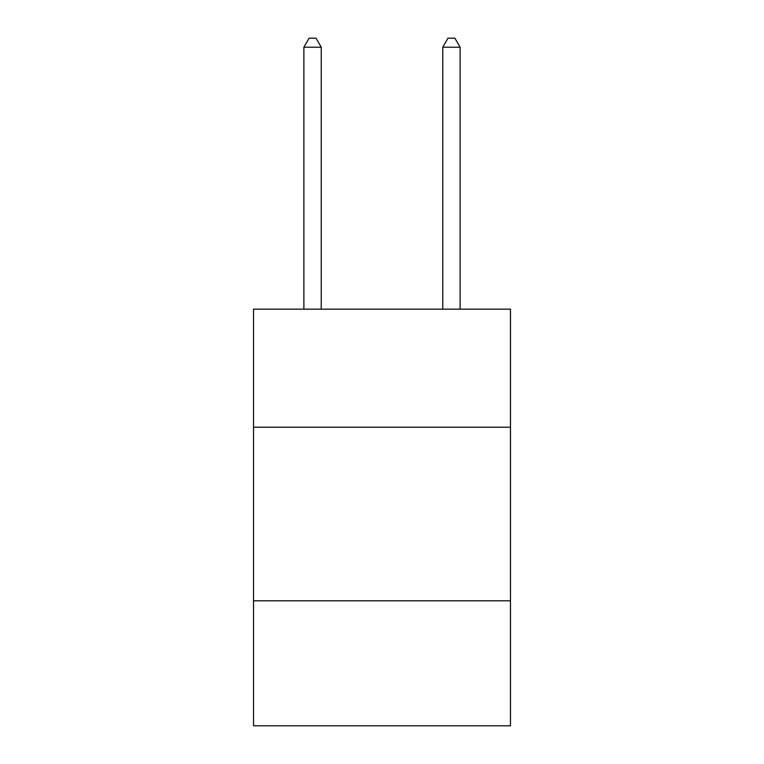 <?xml version="1.0" encoding="UTF-8"?>
<svg xmlns="http://www.w3.org/2000/svg" width="764" height="764" viewBox="0 0 764 764"><rect width="100%" height="100%" fill="white"/><g stroke="black" fill="none" stroke-linecap="round" stroke-linejoin="round"><path stroke-width="1.15" d="M510.467 427.21L510.467 309.153L253.533 309.153L253.533 427.21L510.467 427.21L510.467 725.8L253.533 725.8L253.533 427.21M510.467 600.81L253.533 600.81M321.243 309.153L321.243 47.225L303.881 47.225L303.881 309.153M303.881 47.225L309.086 38.2L316.029 38.2L321.243 47.225M460.119 309.153L460.119 47.225L442.757 47.225L442.757 309.153M442.757 47.225L447.971 38.2L454.914 38.2L460.119 47.225"/></g></svg>
